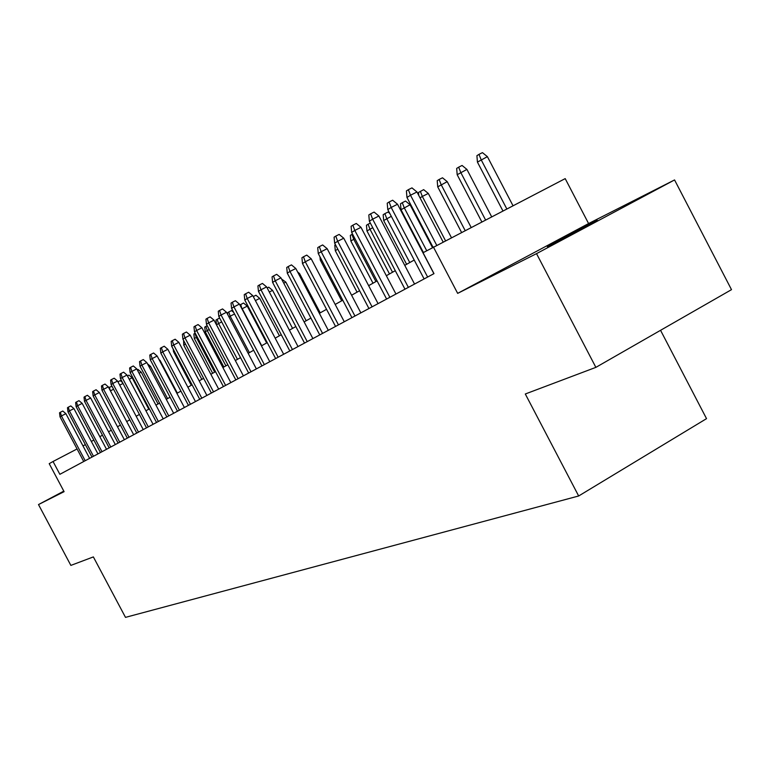 <?xml version="1.0" encoding="UTF-8"?>
<svg xmlns="http://www.w3.org/2000/svg" width="770" height="770" viewBox="0 0 770 770"><rect width="100%" height="100%" fill="white"/><g stroke="black" fill="none" stroke-linecap="round" stroke-linejoin="round"><path stroke-width="1.16" d="M597.26 220.287L547.326 246.602L597.26 220.287M588.588 223.55L457.669 293.37L536.526 253.638L595.874 367.367L731.5 289.655L674.559 179.939L588.588 223.55L565.199 178.621L423.048 252.724L433.991 273.629L59.858 474.32L53.043 461.5L49.213 463.665L64.093 491.664L38.5 504.562L63.814 491.135M660.554 330.311L706.533 418.649L578.665 495.986L125.491 617.367L93.362 556.912L70.859 565.401L38.5 504.562M536.526 253.638L674.559 179.939M457.669 293.37L433.346 246.91M595.874 367.367L525.304 393.99L578.665 495.986M85.374 444.627L82.977 445.878M77.067 448.958L53.043 461.5M414.212 260.048L404.75 265.361M395.289 270.684L386.347 275.708M377.098 280.906L368.637 285.66M359.6 290.733L351.601 295.228M342.766 300.194L335.191 304.448M326.547 309.299L319.367 313.332M310.916 318.087L304.111 321.908M295.834 326.557L289.395 330.176M281.291 334.729L275.179 338.165M267.238 342.621L261.444 345.874M253.657 350.254L248.161 353.334M240.529 357.627L235.322 360.553M227.833 364.759L222.886 367.54M215.533 371.669L210.845 374.307M203.636 378.359L199.18 380.852M192.096 384.836L187.88 387.204M180.921 391.122L176.908 393.364M170.074 397.214L166.272 399.341M159.554 403.124L155.944 405.145M149.341 408.86L145.915 410.785M139.418 414.433L136.174 416.252M129.784 419.842L126.703 421.575M120.418 425.107L117.502 426.744M111.313 430.228L108.541 431.778M102.448 435.204L99.831 436.677M93.834 440.045L91.341 441.441M89.599 458.362L65.883 413.673L61.436 415.954L85.191 460.72M60.022 416.849L59.54 412.787L60.33 412.287L61.436 415.954L60.022 416.849L83.728 461.509M60.33 412.287L62.803 411.026L65.883 413.673M113.575 389.235L110.428 390.852M108.714 387.608L111.996 386.261M109.282 387.252L110.389 390.765M97.944 453.886L73.92 408.601L69.416 410.901L93.488 456.273M67.962 411.825L67.481 407.715L68.289 407.195L69.416 410.901L67.962 411.825L91.977 457.082M68.289 407.195L70.792 405.915L73.92 408.601M106.52 449.285L82.178 403.384L77.616 405.723L102.006 451.701M76.124 406.666L75.643 402.489L76.471 401.959L77.616 405.723L76.124 406.666L100.456 452.539M76.471 401.959L79.002 400.669L82.178 403.384M115.317 444.56L90.658 398.032L86.038 400.39L110.764 447.014M84.507 401.363L84.026 397.137L84.873 396.589L86.038 400.39L84.507 401.363L109.167 447.861M84.873 396.589L87.434 395.28L90.658 398.032M124.365 439.708L99.368 392.527L94.7 394.914L119.754 442.182M93.122 395.915L92.631 391.622L93.507 391.064L94.7 394.914L93.122 395.915L118.118 443.068M93.507 391.064L96.096 389.745L99.368 392.527M123.017 383.45L119.706 385.144M117.935 381.814L120.245 380.64L122.584 382.623M127.464 375.914L129.013 375.115L132.161 377.791L148.774 409.178M132.161 377.791L129.245 379.283M137.262 369.831L138.023 369.446L141.218 372.16L158.042 403.971M141.218 372.16L139.072 373.257M147.465 363.777L150.516 366.366L167.571 398.619M150.516 366.366L149.188 367.049M133.672 434.723L108.32 386.877L103.603 389.293L129.004 437.225M101.986 390.313L101.486 385.963L102.391 385.385L103.603 389.293L101.986 390.313L127.32 438.13M102.391 385.385L105.009 384.047L108.32 386.877M159.024 359.532L160.073 360.418L177.36 393.114M143.239 429.593L117.541 381.054L112.757 383.498L138.513 432.124M111.092 384.557L110.591 380.139L111.515 379.543L112.757 383.498L111.092 384.557L136.781 433.048M111.515 379.543L114.172 378.195L117.541 381.054M153.076 424.308L127.012 375.077L122.18 377.541L148.302 426.878M120.466 378.628L119.966 374.143L120.919 373.537L122.18 377.541L120.466 378.628L146.512 427.831M120.919 373.537L123.604 372.17L127.012 375.077M163.211 418.87L136.771 368.907L131.882 371.409L158.37 421.469M130.111 372.526L129.61 367.973L130.582 367.348L131.882 371.409L130.111 372.526L156.541 422.451M130.582 367.348L133.306 365.962L136.771 368.907M173.645 413.278L146.82 362.564L141.863 365.096L168.745 415.906M140.044 366.241L139.534 361.621L140.544 360.976L141.863 365.096L140.044 366.241L166.859 416.917M140.544 360.976L143.297 359.58L146.82 362.564M184.386 407.513L157.167 356.029L152.152 358.589L179.429 410.169M150.275 359.773L149.765 355.086L150.805 354.421L152.152 358.589L150.275 359.773L177.485 411.219M150.805 354.421L153.596 352.997L157.167 356.029M174.251 351.062L173.462 351.563L191.287 385.298M173.462 351.563L173.192 349.051M185.512 344.046L183.751 345.143L201.827 379.369M183.751 345.143L183.606 340.436M197.168 336.885L194.338 338.55L212.674 373.277M194.338 338.55L193.857 333.978L194.935 333.294L196.283 337.337L214.666 372.16M209.219 329.493L205.244 331.745L223.849 367.001M205.244 331.745L204.762 327.106L205.869 326.413L207.245 330.503L225.899 365.846M205.869 326.413L207.226 325.72M195.465 401.574L167.841 349.291L162.759 351.88L190.45 404.269M160.824 353.103L160.304 348.338L161.382 347.655L162.759 351.88L160.824 353.103L188.438 405.338M161.382 347.655L164.202 346.221L167.841 349.291M221.673 321.87L216.486 324.748L235.36 360.533M216.486 324.748L215.995 320.031L217.14 319.309L218.545 323.458L237.468 359.349M217.14 319.309L219.652 318.039M206.889 395.443L178.842 342.342L173.693 344.97L201.807 398.177M171.7 346.231L171.181 341.389L172.287 340.677L173.693 344.97L171.7 346.231L199.728 399.284M172.287 340.677L175.146 339.224L178.842 342.342M234.542 313.987L230.182 316.2L249.393 352.641M227.766 314.661L227.573 312.736L228.748 311.994L230.182 316.2L228.979 316.951M228.748 311.994L231.539 310.579L233.705 312.408M218.67 389.119L190.19 335.181L184.973 337.838L213.521 391.892M182.913 339.137L182.394 334.209L183.539 333.477L184.973 337.838L182.913 339.137L211.384 393.037M183.539 333.477L186.436 332.014L190.19 335.181M239.894 304.978L243.541 303.024L247.266 306.142L242.194 308.722L261.704 345.73M240.731 304.448L241.944 308.876M247.266 306.142L266.661 342.948M230.836 382.603L201.904 327.779L196.62 330.474L225.62 385.395M194.492 331.812L193.973 326.807L195.147 326.056L196.62 330.474L194.492 331.812L223.406 386.579M195.147 326.056L198.083 324.565L201.904 327.779M253.272 296.575L255.938 295.218L259.721 298.385L279.414 335.778M259.721 298.385L255.39 300.589M243.397 375.866L214.002 320.147L208.651 322.861L238.103 378.696M206.456 324.257L205.927 319.165L207.14 318.385L208.651 322.861L206.456 324.257L235.832 379.918M207.14 318.385L210.114 316.874L214.002 320.147M267.171 287.961L268.73 287.172L272.58 290.377L292.581 328.386M272.58 290.377L269.317 292.032M256.372 368.897L226.505 312.254L221.077 315.007L251.01 371.775M218.805 316.441L218.276 311.263L219.537 310.454L221.077 315.007L218.805 316.441L248.652 373.036M219.537 310.454L222.549 308.934L226.505 312.254M281.57 279.038L285.853 282.118L306.181 320.744M285.853 282.118L283.745 283.187M269.789 361.708L239.422 304.092L233.926 306.883L264.351 364.624M231.577 308.366L231.038 303.091L232.338 302.264L233.926 306.883L231.577 308.366L261.916 365.923M232.338 302.264L235.399 300.714L239.422 304.092M283.658 354.267L252.791 295.651L247.208 298.481L278.153 357.213M244.783 300.011L244.244 294.65L245.591 293.793L247.208 298.481L244.783 300.011L275.631 358.57M245.591 293.793L248.691 292.225L252.791 295.651M298.019 346.558L266.622 286.912L260.963 289.78L292.436 349.551M258.46 291.368L257.911 285.911L259.307 285.016L260.963 289.78L258.46 291.368L289.828 350.956M259.307 285.016L262.445 283.427L266.622 286.912M312.889 338.588L280.954 277.874L275.217 280.771L307.23 341.62M272.609 282.417L272.07 276.853L273.514 275.93L275.217 280.771L272.609 282.417L304.525 343.074M273.514 275.93L276.7 274.322L280.954 277.874M328.299 330.32L295.796 268.499L289.972 271.435L322.563 333.4M287.277 273.148L286.729 267.479L288.23 266.516L289.972 271.435L287.277 273.148L319.762 334.902M288.23 266.516L291.464 264.89L295.796 268.499M344.277 321.744L311.186 258.778L305.286 261.762L338.454 324.873M302.485 263.523L301.936 257.748L303.486 256.757L305.286 261.762L302.485 263.523L335.547 326.432M303.486 256.757L306.768 255.101L311.186 258.778M360.851 312.851L327.163 248.691L321.167 251.713L354.951 316.027M318.27 253.551L317.712 247.661L319.319 246.631L321.167 251.713L318.27 253.551L351.928 317.644M319.319 246.631L322.649 244.956L327.163 248.691M378.07 303.621L343.747 238.219L337.664 241.28L372.074 306.835M334.652 243.195L334.093 237.179L335.768 236.111L337.664 241.28L334.652 243.195L368.936 308.52M335.768 236.111L339.147 234.417L343.747 238.219M395.953 294.025L360.976 227.333L354.806 230.442L389.87 297.297M351.669 232.424L351.11 226.293L352.853 225.187L354.806 230.442L351.669 232.424L386.607 299.039M352.853 225.187L356.279 223.464L360.976 227.333M414.549 284.053L378.898 216.024L372.632 219.171L408.369 287.364M369.369 221.24L368.811 214.974L370.62 213.819L372.632 219.171L369.369 221.24L404.981 289.183M370.62 213.819L374.105 212.077L378.898 216.024M433.895 273.677L397.541 204.243L391.179 207.448L427.629 277.036M387.782 209.594L387.223 203.193L389.11 201.99L391.179 207.448L387.782 209.594L424.106 278.923M389.11 201.99L392.642 200.219L397.541 204.243M443.068 241.876L416.965 191.98L410.506 195.224L436.657 245.197M406.964 197.466L406.406 190.931L408.36 189.68L410.506 195.224L406.964 197.466L432.961 247.131M408.36 189.68L411.96 187.88L416.965 191.98M297.605 271.935L299.578 273.571L320.224 312.851M299.578 273.571L298.702 274.014M321.331 259.394L320.281 260.048L341.688 300.8M320.281 260.048L319.974 256.805M337.77 249.143L335.297 250.693L357.068 292.157M335.297 250.693L334.786 245.197L335.479 244.764M354.912 238.604L350.851 241L372.998 283.206M350.851 241L350.34 235.399L351.928 234.407L353.709 239.21L375.924 281.56M351.928 234.407L352.544 234.09M372.747 227.679L366.963 230.952L389.505 273.937M366.963 230.952L366.453 225.254L368.099 224.214L369.927 229.104L392.536 272.233M368.099 224.214L370.341 223.088M391.314 216.322L383.681 220.538L406.618 264.322M383.681 220.538L383.162 214.724L384.865 213.656L386.752 218.622L409.765 262.551M384.865 213.656L388.09 212.029L389.803 213.434M401.016 209.729L400.506 203.8L402.277 202.693L405.54 201.047L410.083 204.772L401.016 209.729L423.413 252.512M402.277 202.693L404.212 207.736L426.686 250.673M410.083 204.772L432.413 247.439M418.755 195.397L418.505 192.462L423.664 189.641L428.303 193.434L422.335 196.437L445.455 240.635M420.343 191.306L422.335 196.437L420.045 197.871M428.303 193.434L451.384 237.564M437.726 186.85L437.216 180.68L439.121 179.477L442.49 177.793L447.226 181.653L437.726 186.85L461.509 232.328M439.121 179.477L441.172 184.704L465.099 230.461M447.226 181.653L471.105 227.352M457.178 174.723L456.668 168.428L458.66 167.167L462.067 165.463L466.909 169.4L457.178 174.723L481.789 221.818M458.66 167.167L460.768 172.49L485.524 219.883M466.909 169.4L491.626 216.726M477.429 162.104L476.909 155.675L478.978 154.366L482.444 152.633L487.391 156.647L477.429 162.104L502.897 210.884M478.978 154.366L481.163 159.775L506.785 208.872M487.391 156.647L512.974 205.667"/></g></svg>
